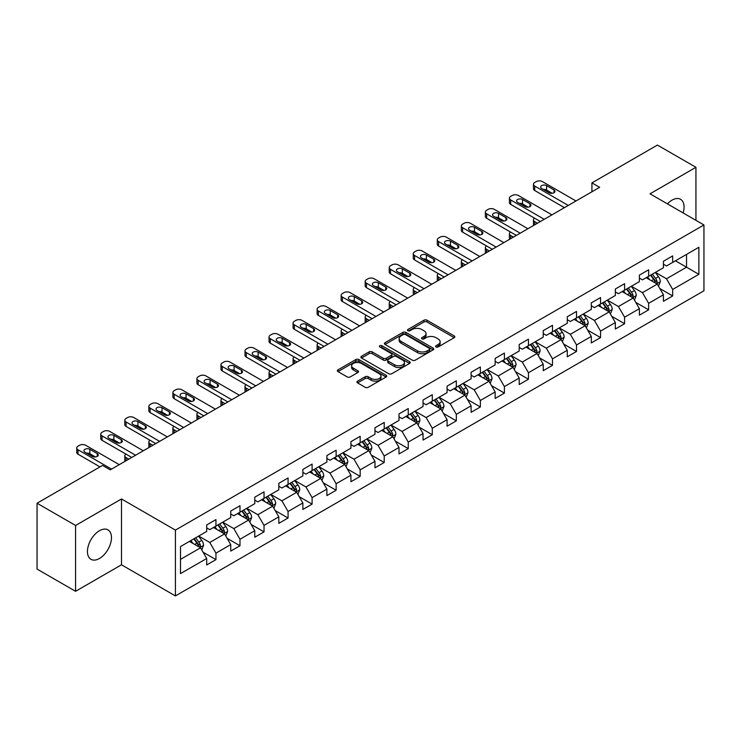 <?xml version="1.0" encoding="UTF-8"?>
<svg xmlns="http://www.w3.org/2000/svg" width="741" height="741" viewBox="0 0 741 741"><rect width="100%" height="100%" fill="white"/><g stroke="black" fill="none" stroke-linecap="round" stroke-linejoin="round"><path stroke-width="1.11" d="M436.032 346.955A1.501 0.861 0 0 0 438.153 346.955L454.224 337.674A2.14 1.232 0 0 0 454.844 336.803A2.14 1.232 0 0 0 454.224 335.923L426.992 320.205A2.14 1.232 0 0 0 423.972 320.205L407.902 329.486A1.501 0.861 0 0 0 407.457 330.097A1.501 0.861 0 0 0 407.902 330.708A1.501 0.861 0 0 0 410.014 330.708L412.098 329.504A6.845 3.955 0 0 1 421.777 329.504L424.047 330.819A6.845 3.955 0 0 1 426.047 333.607A6.845 3.955 0 0 1 424.047 336.405L421.962 337.609A1.501 0.861 0 0 0 421.527 338.22A1.501 0.861 0 0 0 421.962 338.832A1.501 0.861 0 0 0 424.084 338.832L426.158 337.627A6.845 3.955 0 0 1 435.847 337.627L438.107 338.943A6.845 3.955 0 0 1 440.117 341.731A6.845 3.955 0 0 1 438.107 344.528L436.032 345.732A1.501 0.861 0 0 0 435.597 346.343A1.501 0.861 0 0 0 436.032 346.955L436.032 345.732M99.461 558.482A16.997 9.809 120 0 0 110.557 543.505A16.997 9.809 120 0 0 107.954 529.88A16.997 9.809 120 0 0 99.461 530.723A16.997 9.809 120 0 0 88.355 545.7A16.997 9.809 120 0 0 90.958 559.316A16.997 9.809 120 0 0 99.461 558.482M683.146 212.945A16.997 9.809 120 0 0 680.553 199.292A16.997 9.809 120 0 0 672.05 200.135A16.997 9.809 120 0 0 667.428 203.868M357.57 381.161A2.14 1.232 0 0 0 356.949 382.032A2.14 1.232 0 0 0 357.57 382.902L365.211 387.311A2.14 1.232 0 0 0 368.231 387.311L386.08 377.012A2.14 1.232 0 0 0 386.709 376.141A2.14 1.232 0 0 0 386.08 375.261L358.857 359.542A2.14 1.232 0 0 0 355.828 359.542L337.989 369.852A2.14 1.232 0 0 0 337.359 370.722A2.14 1.232 0 0 0 337.989 371.593L347.214 376.928A2.14 1.232 0 0 0 350.234 376.928L357.875 372.51A2.14 1.232 0 0 0 358.496 371.639A2.14 1.232 0 0 0 357.875 370.769L353.3 368.129A5.724 3.307 0 0 1 351.623 365.795A5.724 3.307 0 0 1 355.152 362.738A5.724 3.307 0 0 1 361.386 363.451L379.309 373.797A5.724 3.307 0 0 1 380.985 376.141A5.724 3.307 0 0 1 377.456 379.188A5.724 3.307 0 0 1 371.222 378.475L368.231 376.752A2.14 1.232 0 0 0 365.211 376.752L357.57 381.161L357.57 382.902L365.211 378.531L365.211 376.752M121.487 498.962L75.573 525.471L37.05 503.232L37.05 569.069L75.573 591.309L121.487 564.799L175.422 595.931L175.422 530.102L121.487 498.962L121.487 564.799M695.938 220.327L695.938 167.309L650.014 193.818L703.95 224.958L175.422 530.102M695.938 167.309L657.415 145.069L591.929 182.879L591.929 191.771M37.05 503.232L102.536 465.422L110.242 469.868L599.636 187.325L591.929 182.879M412.246 360.154A2.14 1.232 0 0 0 415.275 360.154L433.124 349.854A2.14 1.232 0 0 0 433.744 348.983A2.14 1.232 0 0 0 433.124 348.103L405.892 332.385A2.14 1.232 0 0 0 402.872 332.385L385.024 342.694A2.14 1.232 0 0 0 384.394 343.565A2.14 1.232 0 0 0 385.024 344.435L412.246 360.154M380.402 347.27A1.501 0.861 0 0 1 381.921 347.483L381.921 345.704L409.597 361.682A2.14 1.232 0 0 1 410.227 362.562A2.14 1.232 0 0 1 409.597 363.433L391.757 373.733A2.14 1.232 0 0 1 388.729 373.733L361.506 358.014L361.506 356.273A2.14 1.232 0 0 0 360.876 357.143A2.14 1.232 0 0 0 361.506 358.014M361.506 356.273L369.138 351.864A2.14 1.232 0 0 1 372.167 351.864L383.208 358.236A2.14 1.232 0 0 0 386.237 358.236L391.304 355.31A2.14 1.232 0 0 0 391.924 354.439A2.14 1.232 0 0 0 391.304 353.568L379.809 346.927A1.501 0.861 0 0 1 379.364 346.316A1.501 0.861 0 0 1 380.29 345.519A1.501 0.861 0 0 1 381.921 345.704M175.422 595.931L703.95 290.787L703.95 224.958M203.08 552.202L215.946 559.631L215.946 553.138L230.738 544.598L230.738 551.091L239.982 545.756L239.982 539.263L254.774 530.723L254.774 537.216L264.028 531.881L264.028 525.388L278.82 516.847L278.82 523.341L288.064 518.005L288.064 511.503L302.856 502.963L302.856 509.456L312.1 504.121L312.1 497.628L326.892 489.088L326.892 495.581L336.136 490.246L336.136 483.753L350.928 475.213L350.928 481.706L360.172 476.37L360.172 469.868L374.965 461.328L374.965 467.821L384.218 462.486L384.218 455.993L399.01 447.453L399.01 453.946L408.254 448.611L408.254 442.118L423.046 433.578L423.046 440.071L432.29 434.735L432.29 428.233L447.082 419.693L447.082 426.195L456.326 420.851L456.326 414.358L471.119 405.818L471.119 412.311L480.363 406.976L480.363 400.483L495.155 391.943L495.155 398.436L504.408 393.101L504.408 386.598L519.2 378.058L519.2 384.56L528.444 379.216L528.444 372.723L543.236 364.183L543.236 370.676L552.48 365.341L552.48 358.848L567.273 350.308L567.273 356.801L576.517 351.466L576.517 344.963L591.309 336.423L591.309 342.926L600.553 337.581L600.553 331.088L615.345 322.548L615.345 329.041L624.598 323.706L624.598 317.213L639.39 308.673L639.39 315.166L648.634 309.831L648.634 303.338L663.427 294.788L663.427 301.291L672.671 295.946L672.671 289.453L698.865 274.327L698.865 247.29L686.537 254.404L686.537 267.214L698.865 274.327M215.946 559.631L206.702 564.975L206.702 558.482L180.508 573.599L180.508 546.562L206.702 531.436L206.702 524.943L215.946 519.598L215.946 526.091L230.738 517.551L230.738 511.058L239.982 505.723L239.982 512.216L254.774 503.676L254.774 497.183L264.028 491.848L264.028 498.341L278.82 489.801L278.82 483.308L288.064 477.964L288.064 484.466L302.856 475.917L302.856 469.424L312.1 464.088L312.1 470.581L326.892 462.041L326.892 455.548L336.136 450.213L336.136 456.706L350.928 448.166L350.928 441.673L360.172 436.329L360.172 442.831L374.965 434.282L374.965 427.789L384.218 422.453L384.218 428.946L399.01 420.406L399.01 413.913L408.254 408.578L408.254 415.071L423.046 406.531L423.046 400.038L432.29 394.694L432.29 401.196L447.082 392.656L447.082 386.154L456.326 380.818L456.326 387.311L471.119 378.771L471.119 372.278L480.363 366.943L480.363 373.436L495.155 364.896L495.155 358.403L504.408 353.059L504.408 359.561L519.2 351.021L519.2 344.519L528.444 339.183L528.444 345.676L543.236 337.136L543.236 330.643L552.48 325.308L552.48 331.801L567.273 323.261L567.273 316.768L576.517 311.424L576.517 317.926L591.309 309.386L591.309 302.884L600.553 297.549L600.553 304.042L615.345 295.502L615.345 289.009L624.598 283.673L624.598 290.166L639.39 281.626L639.39 275.133L648.634 269.798L648.634 276.291L663.427 267.751L663.427 261.249L672.671 255.914L672.671 262.407L698.865 247.29M213.482 527.518L224.579 533.928L209.786 542.468L198.69 536.058M206.702 527.879L209.786 529.658L215.946 526.091M209.786 542.468L215.946 553.138M224.579 533.928L230.738 544.598M237.518 513.643L248.615 520.043L233.823 528.583L222.726 522.183M230.738 513.995L233.823 515.773L239.982 512.216M233.823 528.583L239.982 539.263M248.615 520.043L254.774 530.723M261.554 499.767L272.651 506.168L257.859 514.708L246.762 508.307M254.774 500.119L257.859 501.898L264.028 498.341M257.859 514.708L264.028 525.388M272.651 506.168L278.82 516.847M285.6 485.883L296.687 492.293L281.895 500.833L270.808 494.423M278.82 486.244L281.895 488.023L288.064 484.466M281.895 500.833L288.064 511.503M296.687 492.293L302.856 502.963M309.636 472.008L320.733 478.408L305.94 486.948L294.844 480.548M302.856 472.36L305.94 474.138L312.1 470.581M305.94 486.948L312.1 497.628M320.733 478.408L326.892 489.088M333.672 458.133L344.769 464.533L329.977 473.073L318.88 466.673M326.892 458.484L329.977 460.263L336.136 456.706M329.977 473.073L336.136 483.753M344.769 464.533L350.928 475.213M357.708 444.248L368.805 450.658L354.013 459.198L342.916 452.788M350.928 444.609L354.013 446.388L360.172 442.831M354.013 459.198L360.172 469.868M368.805 450.658L374.965 461.328M381.745 430.373L392.841 436.773L378.049 445.322L366.952 438.913M374.965 430.725L378.049 432.503L384.218 428.946M378.049 445.322L384.218 455.993M392.841 436.773L399.01 447.453M405.79 416.498L416.877 422.898L402.085 431.438L390.998 425.038M399.01 416.85L402.085 418.628L408.254 415.071M402.085 431.438L408.254 442.118M416.877 422.898L423.046 433.578M429.826 402.613L440.923 409.023L426.131 417.563L415.034 411.153M423.046 402.974L426.131 404.753L432.29 401.196M426.131 417.563L432.29 428.233M440.923 409.023L447.082 419.693M453.863 388.738L464.959 395.138L450.167 403.688L439.07 397.278M447.082 389.09L450.167 390.868L456.326 387.311M450.167 403.688L456.326 414.358M464.959 395.138L471.119 405.818M477.899 374.863L488.995 381.263L474.203 389.803L463.106 383.403M471.119 375.215L474.203 376.993L480.363 373.436M474.203 389.803L480.363 400.483M488.995 381.263L495.155 391.943M501.935 360.978L513.031 367.388L498.239 375.928L487.143 369.518M495.155 361.339L498.239 363.118L504.408 359.561M498.239 375.928L504.408 386.598M513.031 367.388L519.2 378.058M525.98 347.103L537.068 353.513L522.275 362.053L511.188 355.643M519.2 347.455L522.275 349.233L528.444 345.676M522.275 362.053L528.444 372.723M537.068 353.513L543.236 364.183M550.017 333.228L561.113 339.628L546.321 348.168L535.224 341.768M543.236 333.58L546.321 335.358L552.48 331.801M546.321 348.168L552.48 358.848M561.113 339.628L567.273 350.308M574.053 319.343L585.149 325.753L570.357 334.293L559.26 327.883M567.273 319.704L570.357 321.483L576.517 317.926M570.357 334.293L576.517 344.963M585.149 325.753L591.309 336.423M598.089 305.468L609.185 311.878L594.393 320.418L583.297 314.008M591.309 305.82L594.393 307.608L600.553 304.042M594.393 320.418L600.553 331.088M609.185 311.878L615.345 322.548M622.125 291.593L633.222 297.993L618.429 306.533L607.333 300.133M615.345 291.945L618.429 293.723L624.598 290.166M618.429 306.533L624.598 317.213M633.222 297.993L639.39 308.673M646.171 277.708L657.258 284.118L642.466 292.658L631.369 286.248M639.39 278.07L642.466 279.848L648.634 276.291M642.466 292.658L648.634 303.338M657.258 284.118L663.427 294.788M675.44 260.804L686.537 267.214L666.502 278.783L655.415 272.373M663.427 264.185L666.502 265.973L672.671 262.407M666.502 278.783L672.671 289.453M75.573 525.471L75.573 591.309M180.508 559.372L200.542 547.803L189.446 541.393M200.542 547.803L206.702 558.482M659.805 288.518L672.671 295.946M635.769 302.402L648.634 309.831M611.723 316.277L624.598 323.706M587.687 330.153L600.553 337.581M563.651 344.037L576.517 351.466M539.615 357.912L552.48 365.341M515.579 371.787L528.444 379.216M491.533 385.672L504.408 393.101M467.497 399.547L480.363 406.976M443.461 413.422L456.326 420.851M419.425 427.307L432.29 434.735M395.388 441.182L408.254 448.611M371.352 455.057L384.218 462.486M347.307 468.942L360.172 476.37M323.271 482.817L336.136 490.246M299.234 496.692L312.1 504.121M275.198 510.577L288.064 518.005M251.162 524.452L264.028 531.881M227.117 538.327L239.982 545.756M436.634 347.159L438.107 346.306A6.845 3.955 0 0 0 440.117 343.509L440.117 341.731M426.047 333.607L426.047 335.395A6.845 3.955 0 0 1 424.047 338.183L422.565 339.045M454.187 337.692L426.992 321.983A2.14 1.232 0 0 0 423.972 321.983L408.495 330.921M433.096 349.872L405.892 334.172A2.14 1.232 0 0 0 402.872 334.172L385.051 344.454M429.335 349.595A1.501 0.861 0 0 0 429.78 348.983A1.501 0.861 0 0 0 429.335 348.372L405.438 334.571A1.501 0.861 0 0 0 403.326 334.571L401.131 335.84A6.845 3.955 0 0 0 399.13 338.637A6.845 3.955 0 0 0 401.131 341.425L417.47 350.854A6.845 3.955 0 0 0 427.149 350.854L429.335 349.595L429.335 351.373A1.501 0.861 0 0 0 429.78 350.762L429.78 348.983M399.13 338.637L399.13 340.415A6.845 3.955 0 0 0 401.131 343.203L401.131 341.425M429.335 351.373L427.149 352.633A6.845 3.955 0 0 1 417.47 352.633L401.131 343.203M361.534 358.033L369.138 353.642L369.138 351.864M391.924 354.439L391.924 356.217A2.14 1.232 0 0 1 391.304 357.088L386.237 360.015A2.14 1.232 0 0 1 383.208 360.015L372.167 353.642A2.14 1.232 0 0 0 369.138 353.642M381.921 347.483L409.569 363.451M394.666 364.85A5.724 3.307 0 0 0 400.9 365.563A5.724 3.307 0 0 0 404.429 362.516A5.724 3.307 0 0 0 402.752 360.182L396.444 356.532A2.14 1.232 0 0 0 393.415 356.532L388.349 359.459A2.14 1.232 0 0 0 387.719 360.33A2.14 1.232 0 0 0 388.349 361.21L394.666 364.85L394.666 366.628A5.724 3.307 0 0 0 400.9 367.351A5.724 3.307 0 0 0 404.429 364.294L404.429 362.516M387.719 360.33L387.719 362.108A2.14 1.232 0 0 0 388.349 362.988L388.349 361.21M394.666 366.628L388.349 362.988M380.985 376.141L380.985 377.919A5.724 3.307 0 0 1 377.456 380.967A5.724 3.307 0 0 1 371.222 380.253L368.231 378.531A2.14 1.232 0 0 0 365.211 378.531M351.623 365.795L351.623 367.573A5.724 3.307 0 0 0 353.3 369.907L353.3 368.129M357.847 372.528L353.3 369.907M386.08 375.261L386.08 377.012L358.857 361.33A2.14 1.232 0 0 0 355.828 361.33L338.016 371.611M658.48 286.23L660.314 281.608A5.771 3.335 -120 0 0 658.471 276.689L655.285 272.447M649.746 279.774L647.588 276.893M537.457 223.226L534.724 221.652L534.724 224.792M533.816 225.32A4.363 2.519 180 0 1 533.455 224.319L533.455 219.864A4.363 2.519 0 0 0 534.724 221.652M656.369 283.599L657.193 281.858A5.771 3.335 -120 0 0 655.544 278.384L652.358 274.133M650.913 274.967L654.442 279.681A2.945 1.695 60 0 1 654.979 280.57L657.193 281.858M650.515 275.207L653.692 279.45A5.771 3.335 60 0 1 655.34 282.923M534.576 218.178A4.363 2.519 0 0 0 533.455 219.864M568.273 205.433L534.724 186.065A4.363 2.519 -0 0 1 533.455 184.287A4.363 2.519 -0 0 1 534.724 182.499L536.271 181.61A4.363 2.519 -0 0 1 542.431 181.61L575.979 200.978M533.455 184.287L533.455 188.733A4.363 2.519 180 0 0 534.724 190.511L564.42 207.656M541.662 188.464A3.483 2.01 180 0 1 540.643 187.038A3.483 2.01 180 0 1 542.792 185.185A3.483 2.01 180 0 1 546.589 185.621L553.99 189.891A3.483 2.01 180 0 1 555.009 191.308A3.483 2.01 180 0 1 552.86 193.169A3.483 2.01 180 0 1 549.062 192.734L541.662 188.464M543.477 189.511A3.483 2.01 180 0 1 546.589 190.066L552.175 193.29M634.444 300.105L636.269 295.483A5.771 3.335 -120 0 0 634.435 290.565L631.249 286.322M625.71 293.658L623.542 290.768M513.42 237.101L510.688 235.527L510.688 238.676M509.78 239.204A4.363 2.519 180 0 1 509.41 238.194L509.41 233.748A4.363 2.519 0 0 0 510.688 235.527M632.332 297.484L633.157 295.733A5.771 3.335 -120 0 0 631.499 292.26L628.322 288.017M626.877 288.851L630.406 293.556A2.945 1.695 60 0 1 630.943 294.455L633.157 295.733M626.469 289.083L629.655 293.325A5.771 3.335 60 0 1 631.304 296.798M510.54 232.063A4.363 2.519 0 0 0 509.41 233.748M610.399 313.98L612.233 309.368A5.771 3.335 -120 0 0 610.389 304.449L607.212 300.198M601.664 307.534L599.506 304.653M489.384 250.977L486.652 249.402L486.652 252.551M485.744 253.079A4.363 2.519 180 0 1 485.374 252.07L485.374 247.624A4.363 2.519 0 0 0 486.652 249.402M608.287 311.359L609.121 309.608A5.771 3.335 -120 0 0 607.463 306.135L604.285 301.893M602.841 302.726L606.37 307.441A2.945 1.695 60 0 1 606.898 308.33L609.121 309.608M602.433 302.958L605.619 307.209A5.771 3.335 60 0 1 607.268 310.683M486.504 245.938A4.363 2.519 0 0 0 485.374 247.624M544.237 219.308L510.688 199.94A4.363 2.519 -0 0 1 509.41 198.162A4.363 2.519 -0 0 1 510.688 196.384L512.235 195.494A4.363 2.519 -0 0 1 518.394 195.494L551.943 214.862M509.41 198.162L509.41 202.608A4.363 2.519 180 0 0 510.688 204.386L540.384 221.531M517.626 202.339A3.483 2.01 180 0 1 516.607 200.922A3.483 2.01 180 0 1 518.756 199.06A3.483 2.01 180 0 1 522.553 199.496L529.954 203.766A3.483 2.01 180 0 1 530.973 205.192A3.483 2.01 180 0 1 528.824 207.045A3.483 2.01 180 0 1 525.017 206.609L517.626 202.339M519.441 203.386A3.483 2.01 180 0 1 522.553 203.942L528.138 207.165M520.201 233.183L486.652 213.816A4.363 2.519 -0 0 1 485.374 212.037A4.363 2.519 -0 0 1 486.652 210.259L488.189 209.37A4.363 2.519 -0 0 1 494.358 209.37L527.907 228.737M485.374 212.037L485.374 216.483A4.363 2.519 180 0 0 486.652 218.271L516.347 235.406M493.589 216.224A3.483 2.01 180 0 1 492.561 214.797A3.483 2.01 180 0 1 494.719 212.936A3.483 2.01 180 0 1 498.517 213.371L505.918 217.641A3.483 2.01 180 0 1 506.937 219.067A3.483 2.01 180 0 1 504.778 220.929A3.483 2.01 180 0 1 500.981 220.494L493.589 216.224M495.405 217.27A3.483 2.01 180 0 1 498.517 217.826L504.102 221.04M586.363 327.865L588.197 323.243A5.771 3.335 -120 0 0 586.353 318.324L583.176 314.082M577.628 321.409L575.47 318.528M465.339 264.852L462.616 263.287L462.616 266.427M461.699 266.955A4.363 2.519 180 0 1 461.337 265.954L461.337 261.499A4.363 2.519 0 0 0 462.616 263.287M584.251 325.234L585.075 323.493A5.771 3.335 -120 0 0 583.426 320.019L580.249 315.768M578.795 316.602L582.324 321.316A2.945 1.695 60 0 1 582.861 322.205L585.075 323.493M578.397 316.842L581.574 321.085A5.771 3.335 60 0 1 583.232 324.558M462.467 259.813A4.363 2.519 0 0 0 461.337 261.499M562.326 341.74L564.16 337.118A5.771 3.335 -120 0 0 562.317 332.2L559.14 327.957M553.592 335.293L551.434 332.403M441.303 278.736L438.579 277.162L438.579 280.311M437.662 280.839A4.363 2.519 180 0 1 437.301 279.829L437.301 275.383A4.363 2.519 0 0 0 438.579 277.162M560.215 339.109L561.039 337.368A5.771 3.335 -120 0 0 559.39 333.895L556.204 329.652M554.759 330.486L558.288 335.191A2.945 1.695 60 0 1 558.825 336.09L561.039 337.368M554.361 330.718L557.538 334.96A5.771 3.335 60 0 1 559.196 338.433M438.431 273.688A4.363 2.519 0 0 0 437.301 275.383M538.29 355.615L540.124 351.002A5.771 3.335 -120 0 0 538.281 346.084L535.095 341.833M529.556 349.168L527.397 346.288M417.266 292.612L414.543 291.037L414.543 294.186M413.626 294.714A4.363 2.519 180 0 1 413.265 293.705L413.265 289.259A4.363 2.519 0 0 0 414.543 291.037M536.178 352.994L537.003 351.243A5.771 3.335 -120 0 0 535.354 347.77L532.168 343.528M530.723 344.361L534.252 349.076A2.945 1.695 60 0 1 534.789 349.965L537.003 351.243M530.324 344.593L533.501 348.835A5.771 3.335 60 0 1 535.15 352.308M414.386 287.573A4.363 2.519 0 0 0 413.265 289.259M496.164 247.068L462.616 227.7A4.363 2.519 -0 0 1 461.337 225.922A4.363 2.519 -0 0 1 462.616 224.134L464.153 223.245A4.363 2.519 -0 0 1 470.322 223.245L503.861 242.613M461.337 225.922L461.337 230.368A4.363 2.519 180 0 0 462.616 232.146L492.311 249.291M469.553 230.099A3.483 2.01 180 0 1 468.525 228.673A3.483 2.01 180 0 1 470.683 226.811A3.483 2.01 180 0 1 474.481 227.255L481.872 231.525A3.483 2.01 180 0 1 482.9 232.943A3.483 2.01 180 0 1 480.742 234.804A3.483 2.01 180 0 1 476.945 234.369L469.553 230.099M471.359 231.146A3.483 2.01 180 0 1 474.481 231.701L480.066 234.925M472.119 260.943L438.579 241.575A4.363 2.519 -0 0 1 437.301 239.797A4.363 2.519 -0 0 1 438.579 238.018L440.117 237.129A4.363 2.519 -0 0 1 446.286 237.129L479.825 256.497M437.301 239.797L437.301 244.243A4.363 2.519 180 0 0 438.579 246.021L468.266 263.166M445.508 243.974A3.483 2.01 180 0 1 444.489 242.557A3.483 2.01 180 0 1 446.638 240.695A3.483 2.01 180 0 1 450.445 241.131L457.836 245.401A3.483 2.01 180 0 1 458.855 246.827A3.483 2.01 180 0 1 456.706 248.68A3.483 2.01 180 0 1 452.908 248.244L445.508 243.974M447.323 245.021A3.483 2.01 180 0 1 450.445 245.577L456.021 248.8M448.083 274.818L414.543 255.45A4.363 2.519 -0 0 1 413.265 253.672A4.363 2.519 -0 0 1 414.543 251.894L416.081 251.004A4.363 2.519 -0 0 1 422.24 251.004L455.789 270.372M413.265 253.672L413.265 258.118A4.363 2.519 180 0 0 414.543 259.906L444.23 277.041M421.472 257.859A3.483 2.01 180 0 1 420.453 256.432A3.483 2.01 180 0 1 422.602 254.571A3.483 2.01 180 0 1 426.399 255.006L433.8 259.276A3.483 2.01 180 0 1 434.819 260.702A3.483 2.01 180 0 1 432.67 262.564A3.483 2.01 180 0 1 428.872 262.129L421.472 257.859M423.287 258.905A3.483 2.01 180 0 1 426.399 259.452L431.984 262.675M514.254 369.49L516.079 364.878A5.771 3.335 -120 0 0 514.245 359.959L511.058 355.717M505.519 363.044L503.352 360.163M393.23 306.487L390.498 304.912L390.498 308.061M389.59 308.589A4.363 2.519 180 0 1 389.229 307.589L389.229 303.134A4.363 2.519 0 0 0 390.498 304.912M512.142 366.869L512.967 365.128A5.771 3.335 -120 0 0 511.309 361.654L508.131 357.403M506.687 358.236L510.216 362.951A2.945 1.695 60 0 1 510.753 363.84L512.967 365.128M506.279 358.468L509.465 362.72A5.771 3.335 60 0 1 511.114 366.193M390.35 301.448A4.363 2.519 0 0 0 389.229 303.134M424.047 288.703L390.498 269.335A4.363 2.519 -0 0 1 389.229 267.547A4.363 2.519 -0 0 1 390.498 265.769L392.045 264.88A4.363 2.519 -0 0 1 398.204 264.88L431.753 284.248M389.229 267.547L389.229 272.003A4.363 2.519 180 0 0 390.498 273.781L420.193 290.926M397.435 271.734A3.483 2.01 180 0 1 396.416 270.308A3.483 2.01 180 0 1 398.565 268.446A3.483 2.01 180 0 1 402.363 268.89L409.764 273.16A3.483 2.01 180 0 1 410.783 274.578A3.483 2.01 180 0 1 408.634 276.439A3.483 2.01 180 0 1 404.827 276.004L397.435 271.734M399.251 272.781A3.483 2.01 180 0 1 402.363 273.336L407.948 276.56M490.209 383.375L492.043 378.753A5.771 3.335 -120 0 0 490.199 373.835L487.022 369.592M481.474 376.928L479.316 374.038M369.194 320.371L366.462 318.797L366.462 321.946M365.554 322.474A4.363 2.519 180 0 1 365.183 321.464L365.183 317.018A4.363 2.519 0 0 0 366.462 318.797M488.097 380.744L488.93 379.003A5.771 3.335 -120 0 0 487.272 375.53L484.095 371.287M482.65 372.121L486.179 376.826A2.945 1.695 60 0 1 486.707 377.725L488.93 379.003M482.243 372.353L485.429 376.595A5.771 3.335 60 0 1 487.078 380.068M366.313 315.323A4.363 2.519 0 0 0 365.183 317.018M400.01 302.578L366.462 283.21A4.363 2.519 -0 0 1 365.183 281.432A4.363 2.519 -0 0 1 366.462 279.653L367.999 278.764A4.363 2.519 -0 0 1 374.168 278.764L407.717 298.132M365.183 281.432L365.183 285.878A4.363 2.519 180 0 0 366.462 287.656L396.157 304.801M373.399 285.609A3.483 2.01 180 0 1 372.38 284.192A3.483 2.01 180 0 1 374.529 282.33A3.483 2.01 180 0 1 378.327 282.766L385.728 287.036A3.483 2.01 180 0 1 386.746 288.462A3.483 2.01 180 0 1 384.598 290.315A3.483 2.01 180 0 1 380.791 289.879L373.399 285.609M375.215 286.656A3.483 2.01 180 0 1 378.327 287.212L383.912 290.435M466.172 397.25L468.006 392.637A5.771 3.335 -120 0 0 466.163 387.719L462.986 383.468M457.438 390.803L455.28 387.923M345.149 334.247L342.425 332.672L342.425 335.821M341.508 336.349A4.363 2.519 180 0 1 341.147 335.34L341.147 330.894A4.363 2.519 0 0 0 342.425 332.672M464.061 394.629L464.894 392.878A5.771 3.335 -120 0 0 463.236 389.405L460.059 385.163M458.614 385.996L462.134 390.711A2.945 1.695 60 0 1 462.671 391.6L464.894 392.878M458.207 386.228L461.384 390.47A5.771 3.335 60 0 1 463.042 393.943M342.277 329.208A4.363 2.519 0 0 0 341.147 330.894M375.974 316.453L342.425 297.085A4.363 2.519 -0 0 1 341.147 295.307A4.363 2.519 -0 0 1 342.425 293.529L343.963 292.639A4.363 2.519 -0 0 1 350.132 292.639L383.671 312.007M341.147 295.307L341.147 299.753A4.363 2.519 180 0 0 342.425 301.531L372.121 318.676M349.363 299.494A3.483 2.01 180 0 1 348.335 298.067A3.483 2.01 180 0 1 350.493 296.205A3.483 2.01 180 0 1 354.291 296.641L361.682 300.911A3.483 2.01 180 0 1 362.71 302.337A3.483 2.01 180 0 1 360.552 304.199A3.483 2.01 180 0 1 356.754 303.764L349.363 299.494M351.169 300.54A3.483 2.01 180 0 1 354.291 301.087L359.876 304.31M442.136 411.125L443.97 406.513A5.771 3.335 -120 0 0 442.127 401.594L438.95 397.352M433.402 404.679L431.243 401.798M321.112 348.122L318.389 346.547L318.389 349.696M317.472 350.224A4.363 2.519 180 0 1 317.111 349.224L317.111 344.769A4.363 2.519 0 0 0 318.389 346.547M440.024 408.504L440.849 406.763A5.771 3.335 -120 0 0 439.2 403.289L436.023 399.038M434.569 399.871L438.098 404.586A2.945 1.695 60 0 1 438.635 405.475L440.849 406.763M434.17 400.103L437.347 404.354A5.771 3.335 60 0 1 439.005 407.828M318.241 343.083A4.363 2.519 0 0 0 317.111 344.769M351.929 330.329L318.389 310.97A4.363 2.519 -0 0 1 317.111 309.182A4.363 2.519 -0 0 1 318.389 307.404L319.927 306.515A4.363 2.519 -0 0 1 326.096 306.515L359.635 325.883M317.111 309.182L317.111 313.638A4.363 2.519 180 0 0 318.389 315.416L348.075 332.561M325.318 313.369A3.483 2.01 180 0 1 324.299 311.942A3.483 2.01 180 0 1 326.448 310.081A3.483 2.01 180 0 1 330.254 310.525L337.646 314.795A3.483 2.01 180 0 1 338.665 316.212A3.483 2.01 180 0 1 336.516 318.074A3.483 2.01 180 0 1 332.718 317.639L325.318 313.369M327.133 314.416A3.483 2.01 180 0 1 330.254 314.971L335.83 318.195M418.1 425.01L419.934 420.388A5.771 3.335 -120 0 0 418.091 415.469L414.904 411.227M409.365 418.563L407.207 415.673M297.076 362.006L294.353 360.432L294.353 363.581M293.436 364.109A4.363 2.519 180 0 1 293.075 363.099L293.075 358.653A4.363 2.519 0 0 0 294.353 360.432M415.988 422.379L416.812 420.638A5.771 3.335 -120 0 0 415.164 417.164L411.977 412.913M410.533 413.756L414.062 418.461A2.945 1.695 60 0 1 414.599 419.36L416.812 420.638M410.134 413.987L413.311 418.23A5.771 3.335 60 0 1 414.969 421.703M294.196 356.958A4.363 2.519 0 0 0 293.075 358.653M327.892 344.213L294.353 324.845A4.363 2.519 -0 0 1 293.075 323.067A4.363 2.519 -0 0 1 294.353 321.288L295.891 320.399A4.363 2.519 -0 0 1 302.05 320.399L335.599 339.767M293.075 323.067L293.075 327.513A4.363 2.519 180 0 0 294.353 329.291L324.039 346.436M301.281 327.244A3.483 2.01 180 0 1 300.262 325.827A3.483 2.01 180 0 1 302.411 323.965A3.483 2.01 180 0 1 306.218 324.401L313.61 328.671A3.483 2.01 180 0 1 314.629 330.097A3.483 2.01 180 0 1 312.48 331.949A3.483 2.01 180 0 1 308.682 331.514L301.281 327.244M303.097 328.291A3.483 2.01 180 0 1 306.218 328.847L311.794 332.07M394.064 438.885L395.898 434.272A5.771 3.335 -120 0 0 394.055 429.354L390.868 425.102M385.329 432.438L383.162 429.558M273.04 375.882L270.308 374.307L270.308 377.456M269.4 377.984A4.363 2.519 180 0 1 269.039 376.974L269.039 372.528A4.363 2.519 0 0 0 270.308 374.307M391.952 436.264L392.776 434.513A5.771 3.335 -120 0 0 391.118 431.04L387.941 426.797M386.496 427.631L390.025 432.336A2.945 1.695 60 0 1 390.563 433.235L392.776 434.513M386.089 427.863L389.275 432.105A5.771 3.335 60 0 1 390.924 435.578M270.159 370.843A4.363 2.519 0 0 0 269.039 372.528M303.856 358.088L270.308 338.72A4.363 2.519 -0 0 1 269.039 336.942A4.363 2.519 -0 0 1 270.308 335.164L271.854 334.274A4.363 2.519 -0 0 1 278.014 334.274L311.563 353.642M269.039 336.942L269.039 341.388A4.363 2.519 180 0 0 270.308 343.166L300.003 360.311M277.245 341.129A3.483 2.01 180 0 1 276.226 339.702A3.483 2.01 180 0 1 278.375 337.84A3.483 2.01 180 0 1 282.173 338.276L289.574 342.546A3.483 2.01 180 0 1 290.592 343.972A3.483 2.01 180 0 1 288.444 345.834A3.483 2.01 180 0 1 284.637 345.399L277.245 341.129M279.061 342.175A3.483 2.01 180 0 1 282.173 342.722L287.758 345.945M370.018 452.76L371.852 448.148A5.771 3.335 -120 0 0 370.009 443.229L366.832 438.987M361.284 446.314L359.126 443.433M249.004 389.757L246.271 388.182L246.271 391.331M245.364 391.859A4.363 2.519 180 0 1 244.993 390.859L244.993 386.404A4.363 2.519 0 0 0 246.271 388.182M367.916 450.139L368.74 448.388A5.771 3.335 -120 0 0 367.082 444.915L363.905 440.673M362.46 441.506L365.989 446.221A2.945 1.695 60 0 1 366.517 447.11L368.74 448.388M362.053 441.738L365.239 445.989A5.771 3.335 60 0 1 366.888 449.463M246.123 384.718A4.363 2.519 0 0 0 244.993 386.404M279.82 371.963L246.271 352.605A4.363 2.519 -0 0 1 244.993 350.817A4.363 2.519 -0 0 1 246.271 349.039L247.818 348.15A4.363 2.519 -0 0 1 253.978 348.15L287.527 367.517M244.993 350.817L244.993 355.272A4.363 2.519 180 0 0 246.271 357.051L275.967 374.196M253.209 355.004A3.483 2.01 180 0 1 252.19 353.577A3.483 2.01 180 0 1 254.339 351.716A3.483 2.01 180 0 1 258.137 352.151L265.537 356.43A3.483 2.01 180 0 1 266.556 357.847A3.483 2.01 180 0 1 264.407 359.709A3.483 2.01 180 0 1 260.6 359.274L253.209 355.004M255.024 356.05A3.483 2.01 180 0 1 258.137 356.606L263.722 359.83M345.982 466.645L347.816 462.023A5.771 3.335 -120 0 0 345.973 457.104L342.796 452.862M337.248 460.198L335.089 457.308M224.958 403.641L222.235 402.067L222.235 405.216M221.318 405.744A4.363 2.519 180 0 1 220.957 404.734L220.957 400.288A4.363 2.519 0 0 0 222.235 402.067M343.87 464.014L344.704 462.273A5.771 3.335 -120 0 0 343.046 458.799L339.869 454.548M338.424 455.391L341.944 460.096A2.945 1.695 60 0 1 342.481 460.995L344.704 462.273M338.016 455.622L341.193 459.865A5.771 3.335 60 0 1 342.851 463.338M222.087 398.593A4.363 2.519 0 0 0 220.957 400.288M255.784 385.848L222.235 366.48A4.363 2.519 -0 0 1 220.957 364.702A4.363 2.519 -0 0 1 222.235 362.923L223.773 362.034A4.363 2.519 -0 0 1 229.942 362.034L263.481 381.402M220.957 364.702L220.957 369.148A4.363 2.519 180 0 0 222.235 370.926L251.931 388.071M229.173 368.879A3.483 2.01 180 0 1 228.145 367.453A3.483 2.01 180 0 1 230.303 365.6A3.483 2.01 180 0 1 234.1 366.035L241.492 370.305A3.483 2.01 180 0 1 242.52 371.732A3.483 2.01 180 0 1 240.362 373.584A3.483 2.01 180 0 1 236.564 373.149L229.173 368.879M230.979 369.926A3.483 2.01 180 0 1 234.1 370.481L239.686 373.705M321.946 480.52L323.78 475.907A5.771 3.335 -120 0 0 321.937 470.989L318.76 466.737M313.211 474.073L311.053 471.193M200.922 417.516L198.199 415.942L198.199 419.091M197.282 419.619A4.363 2.519 180 0 1 196.921 418.609L196.921 414.163A4.363 2.519 0 0 0 198.199 415.942M319.834 477.899L320.658 476.148A5.771 3.335 -120 0 0 319.01 472.675L315.833 468.432M314.379 469.266L317.908 473.971A2.945 1.695 60 0 1 318.445 474.87L320.658 476.148M313.98 469.498L317.157 473.74A5.771 3.335 60 0 1 318.815 477.213M198.051 412.478A4.363 2.519 0 0 0 196.921 414.163M231.738 399.723L198.199 380.355A4.363 2.519 -0 0 1 196.921 378.577A4.363 2.519 -0 0 1 198.199 376.798L199.737 375.909A4.363 2.519 -0 0 1 205.905 375.909L239.445 395.277M196.921 378.577L196.921 383.023A4.363 2.519 180 0 0 198.199 384.801L227.885 401.946M205.127 382.754A3.483 2.01 180 0 1 204.108 381.337A3.483 2.01 180 0 1 206.267 379.475A3.483 2.01 180 0 1 210.064 379.911L217.456 384.181A3.483 2.01 180 0 1 218.484 385.607A3.483 2.01 180 0 1 216.326 387.469A3.483 2.01 180 0 1 212.528 387.034L205.127 382.754M206.943 383.81A3.483 2.01 180 0 1 210.064 384.357L215.64 387.58M297.91 494.395L299.744 489.782A5.771 3.335 -120 0 0 297.901 484.864L294.714 480.622M289.175 487.948L287.017 485.068M176.886 431.392L174.163 429.817L174.163 432.966M173.246 433.494A4.363 2.519 180 0 1 172.885 432.494L172.885 428.039A4.363 2.519 0 0 0 174.163 429.817M295.798 491.774L296.622 490.023A5.771 3.335 -120 0 0 294.974 486.55L291.787 482.308M290.342 483.141L293.871 487.856A2.945 1.695 60 0 1 294.409 488.745L296.622 490.023M289.944 483.373L293.121 487.624A5.771 3.335 60 0 1 294.779 491.098M174.005 426.353A4.363 2.519 0 0 0 172.885 428.039M207.702 413.598L174.163 394.231A4.363 2.519 -0 0 1 172.885 392.452A4.363 2.519 -0 0 1 174.163 390.674L175.7 389.785A4.363 2.519 -0 0 1 181.86 389.785L215.409 409.152M172.885 392.452L172.885 396.907A4.363 2.519 180 0 0 174.163 398.686L203.849 415.831M181.091 396.639A3.483 2.01 180 0 1 180.072 395.212A3.483 2.01 180 0 1 182.221 393.351A3.483 2.01 180 0 1 186.028 393.786L193.42 398.056A3.483 2.01 180 0 1 194.438 399.482A3.483 2.01 180 0 1 192.29 401.344A3.483 2.01 180 0 1 188.492 400.909L181.091 396.639M182.907 397.685A3.483 2.01 180 0 1 186.028 398.241L191.604 401.465M273.874 508.28L275.708 503.658A5.771 3.335 -120 0 0 273.864 498.739L270.678 494.497M265.139 501.833L262.972 498.943M152.85 445.276L150.117 443.702L150.117 446.851M149.21 447.379A4.363 2.519 180 0 1 148.848 446.369L148.848 441.923A4.363 2.519 0 0 0 150.117 443.702M271.762 505.649L272.586 503.908A5.771 3.335 -120 0 0 270.937 500.434L267.751 496.183M266.306 497.026L269.835 501.731A2.945 1.695 60 0 1 270.372 502.63L272.586 503.908M265.908 497.257L269.085 501.5A5.771 3.335 60 0 1 270.734 504.973M149.969 440.228A4.363 2.519 0 0 0 148.848 441.923M183.666 427.483L150.117 408.115A4.363 2.519 -0 0 1 148.848 406.337A4.363 2.519 -0 0 1 150.117 404.558L151.664 403.669A4.363 2.519 -0 0 1 157.824 403.669L191.373 423.028M148.848 406.337L148.848 410.783A4.363 2.519 180 0 0 150.117 412.561L179.813 429.706M157.055 410.514A3.483 2.01 180 0 1 156.036 409.088A3.483 2.01 180 0 1 158.185 407.235A3.483 2.01 180 0 1 161.983 407.67L169.383 411.94A3.483 2.01 180 0 1 170.402 413.358A3.483 2.01 180 0 1 168.253 415.219A3.483 2.01 180 0 1 164.456 414.784L157.055 410.514M158.87 411.561A3.483 2.01 180 0 1 161.983 412.116L167.568 415.34M249.828 522.155L251.662 517.533A5.771 3.335 -120 0 0 249.819 512.624L246.642 508.372M241.094 515.708L238.935 512.818M128.814 459.151L126.081 457.577L126.081 460.726M125.173 461.254A4.363 2.519 180 0 1 124.803 460.244L124.803 455.798A4.363 2.519 0 0 0 126.081 457.577M247.726 519.534L248.55 517.783A5.771 3.335 -120 0 0 246.892 514.31L243.715 510.067M242.27 510.901L245.799 515.606A2.945 1.695 60 0 1 246.327 516.505L248.55 517.783M241.862 511.133L245.049 515.375A5.771 3.335 60 0 1 246.697 518.848M125.933 454.113A4.363 2.519 0 0 0 124.803 455.798M159.63 441.358L126.081 421.99A4.363 2.519 -0 0 1 124.803 420.212A4.363 2.519 -0 0 1 126.081 418.433L127.628 417.544A4.363 2.519 -0 0 1 133.788 417.544L167.336 436.912M124.803 420.212L124.803 424.658A4.363 2.519 180 0 0 126.081 426.436L155.777 443.581M133.019 424.389A3.483 2.01 180 0 1 132 422.972A3.483 2.01 180 0 1 134.149 421.11A3.483 2.01 180 0 1 137.946 421.546L145.347 425.816A3.483 2.01 180 0 1 146.366 427.242A3.483 2.01 180 0 1 144.217 429.104A3.483 2.01 180 0 1 140.41 428.659L133.019 424.389M134.834 425.445A3.483 2.01 180 0 1 137.946 425.992L143.532 429.215M225.792 536.03L227.626 531.417A5.771 3.335 -120 0 0 225.783 526.499L222.606 522.257M217.057 529.583L214.899 526.703M223.68 533.409L224.514 531.658A5.771 3.335 -120 0 0 222.856 528.185L219.679 523.943M218.234 524.776L221.754 529.491A2.945 1.695 60 0 1 222.291 530.38L224.514 531.658M217.826 525.008L221.003 529.259A5.771 3.335 60 0 1 222.661 532.733M135.594 455.233L102.045 435.865A4.363 2.519 -0 0 1 100.767 434.087A4.363 2.519 -0 0 1 102.045 432.309L103.583 431.419A4.363 2.519 -0 0 1 109.751 431.419L143.291 450.787M100.767 434.087L100.767 438.542A4.363 2.519 180 0 0 102.045 440.321L131.741 457.456M108.983 438.274A3.483 2.01 180 0 1 107.954 436.847A3.483 2.01 180 0 1 110.113 434.986A3.483 2.01 180 0 1 113.91 435.421L121.302 439.691A3.483 2.01 180 0 1 122.33 441.117A3.483 2.01 180 0 1 120.172 442.979A3.483 2.01 180 0 1 116.374 442.544L108.983 438.274M110.789 439.32A3.483 2.01 180 0 1 113.91 439.876L119.496 443.099M201.756 549.915L203.59 545.293A5.771 3.335 -120 0 0 201.747 540.374L198.569 536.132M193.021 543.459L190.863 540.578M199.644 547.284L200.468 545.543A5.771 3.335 -120 0 0 198.82 542.069L195.643 537.818M194.188 538.661L197.717 543.366A2.945 1.695 60 0 1 198.255 544.264L200.468 545.543M193.79 538.892L196.967 543.134A5.771 3.335 60 0 1 198.625 546.608M111.548 469.118L78.009 449.75A4.363 2.519 -0 0 1 76.731 447.972A4.363 2.519 -0 0 1 78.009 446.193L79.546 445.304A4.363 2.519 -0 0 1 85.715 445.304L119.255 464.663M76.731 447.972L76.731 452.418A4.363 2.519 180 0 0 78.009 454.196L99.998 466.895M84.937 452.149A3.483 2.01 180 0 1 83.918 450.723A3.483 2.01 180 0 1 86.076 448.87A3.483 2.01 180 0 1 89.874 449.305L97.266 453.575A3.483 2.01 180 0 1 98.294 454.993A3.483 2.01 180 0 1 96.135 456.854A3.483 2.01 180 0 1 92.338 456.419L84.937 452.149M86.753 453.196A3.483 2.01 180 0 1 89.874 453.751L95.45 456.975M438.107 346.306L438.107 344.528M421.962 338.832L421.962 337.609M424.047 338.183L424.047 336.405M407.902 330.708L407.902 329.486M423.972 321.983L423.972 320.205M426.992 321.983L426.992 320.205M454.224 337.674L454.224 335.923M385.024 344.435L385.024 342.694M402.872 334.172L402.872 332.385M405.892 334.172L405.892 332.385M433.124 349.854L433.124 348.103M417.47 352.633L417.47 350.854M427.149 352.633L427.149 350.854M372.167 353.642L372.167 351.864M383.208 360.015L383.208 358.236M386.237 360.015L386.237 358.236M391.304 357.088L391.304 355.31M409.597 363.433L409.597 361.682M368.231 378.531L368.231 376.752M371.222 380.253L371.222 378.475M357.875 372.51L357.875 370.769M337.989 371.593L337.989 369.852M355.828 361.33L355.828 359.542M358.857 361.33L358.857 359.542M656.693 283.784L660.277 281.719M655.544 278.384L658.471 276.689M651.432 280.756L653.692 279.45M534.724 190.511L534.724 186.065M546.589 185.621L546.589 190.066M553.99 189.891L553.99 192.734M632.657 297.669L636.232 295.594M631.499 292.26L634.435 290.565M627.395 294.631L629.655 293.325M608.611 311.544L612.196 309.479M607.463 306.135L610.389 304.449M603.359 308.506L605.619 307.209M510.688 204.386L510.688 199.94M522.553 199.496L522.553 203.942M529.954 203.766L529.954 206.609M486.652 218.271L486.652 213.816M498.517 213.371L498.517 217.826M505.918 217.641L505.918 220.494M584.575 325.419L588.159 323.354M583.426 320.019L586.353 318.324M579.323 322.391L581.574 321.085M560.539 339.304L564.123 337.229M559.39 333.895L562.317 332.2M555.278 336.266L557.538 334.96M536.503 353.179L540.087 351.114M535.354 347.77L538.281 346.084M531.241 350.141L533.501 348.835M462.616 232.146L462.616 227.7M474.481 227.255L474.481 231.701M481.872 231.525L481.872 234.369M438.579 246.021L438.579 241.575M450.445 241.131L450.445 245.577M457.836 245.401L457.836 248.244M414.543 259.906L414.543 255.45M426.399 255.006L426.399 259.452M433.8 259.276L433.8 262.129M512.466 367.054L516.042 364.989M511.309 361.654L514.245 359.959M507.205 364.026L509.465 362.72M390.498 273.781L390.498 269.335M402.363 268.89L402.363 273.336M409.764 273.16L409.764 276.004M488.421 380.939L492.005 378.864M487.272 375.53L490.199 373.835M483.169 377.901L485.429 376.595M366.462 287.656L366.462 283.21M378.327 282.766L378.327 287.212M385.728 287.036L385.728 289.879M464.385 394.814L467.969 392.749M463.236 389.405L466.163 387.719M459.133 391.776L461.384 390.47M342.425 301.531L342.425 297.085M354.291 296.641L354.291 301.087M361.682 300.911L361.682 303.764M440.349 408.689L443.933 406.624M439.2 403.289L442.127 401.594M435.087 405.66L437.347 404.354M318.389 315.416L318.389 310.97M330.254 310.525L330.254 314.971M337.646 314.795L337.646 317.639M416.312 422.574L419.897 420.499M415.164 417.164L418.091 415.469M411.051 419.536L413.311 418.23M294.353 329.291L294.353 324.845M306.218 324.401L306.218 328.847M313.61 328.671L313.61 331.514M392.276 436.449L395.851 434.383M391.118 431.04L394.055 429.354M387.015 433.411L389.275 432.105M270.308 343.166L270.308 338.72M282.173 338.276L282.173 342.722M289.574 342.546L289.574 345.399M368.231 450.324L371.815 448.259M367.082 444.915L370.009 443.229M362.979 447.295L365.239 445.989M246.271 357.051L246.271 352.605M258.137 352.151L258.137 356.606M265.537 356.43L265.537 359.274M344.195 464.209L347.779 462.134M343.046 458.799L345.973 457.104M338.943 461.171L341.193 459.865M222.235 370.926L222.235 366.48M234.1 366.035L234.1 370.481M241.492 370.305L241.492 373.149M320.158 478.084L323.743 476.018M319.01 472.675L321.937 470.989M314.897 475.046L317.157 473.74M198.199 384.801L198.199 380.355M210.064 379.911L210.064 384.357M217.456 384.181L217.456 387.034M296.122 491.959L299.707 489.894M294.974 486.55L297.901 484.864M290.861 488.921L293.121 487.624M174.163 398.686L174.163 394.231M186.028 393.786L186.028 398.241M193.42 398.056L193.42 400.909M272.086 505.844L275.661 503.769M270.937 500.434L273.864 498.739M266.825 502.806L269.085 501.5M150.117 412.561L150.117 408.115M161.983 407.67L161.983 412.116M169.383 411.94L169.383 414.784M248.04 519.719L251.625 517.653M246.892 514.31L249.819 512.624M242.789 516.681L245.049 515.375M126.081 426.436L126.081 421.99M137.946 421.546L137.946 425.992M145.347 425.816L145.347 428.659M224.004 533.594L227.589 531.529M222.856 528.185L225.783 526.499M218.752 530.556L221.003 529.259M102.045 440.321L102.045 435.865M113.91 435.421L113.91 439.876M121.302 439.691L121.302 442.544M199.968 547.469L203.553 545.404M198.82 542.069L201.747 540.374M194.707 544.44L196.967 543.134M78.009 454.196L78.009 449.75M89.874 449.305L89.874 453.751M97.266 453.575L97.266 456.419"/></g></svg>
